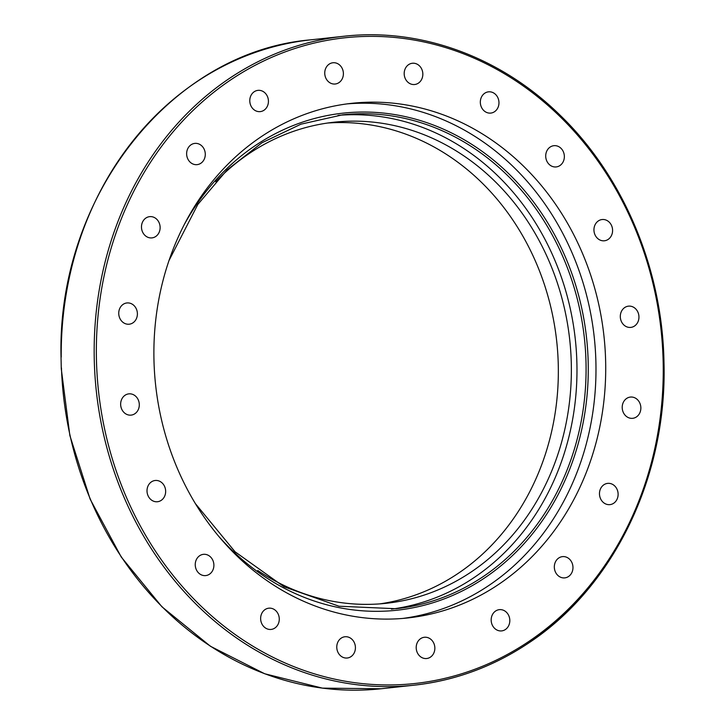 <?xml version="1.0" encoding="UTF-8"?>
<svg xmlns="http://www.w3.org/2000/svg" width="725" height="725" viewBox="0 0 725 725"><rect width="100%" height="100%" fill="white"/><g stroke="black" fill="none" stroke-linecap="round" stroke-linejoin="round"><path stroke-width="1.09" d="M480.711 99.108A10.685 9.307 -96.2 0 1 488.505 91.839A10.685 9.307 -96.2 0 1 498.582 105.814A10.685 9.307 -96.2 0 1 490.798 113.082A10.685 9.307 -96.2 0 1 480.711 99.108M547.366 149.984A10.685 9.307 -96.2 0 1 553.891 145.689A10.685 9.307 -96.2 0 1 563.017 151.054A10.685 9.307 -96.2 0 1 562.709 162.627A10.685 9.307 -96.2 0 1 556.184 166.931A10.685 9.307 -96.2 0 1 547.058 161.566A10.685 9.307 -96.2 0 1 547.366 149.984M597.608 221.488A10.685 9.307 -96.2 0 1 602.122 219.53A10.685 9.307 -96.2 0 1 611.9 226.417A10.685 9.307 -96.2 0 1 608.928 238.824A10.685 9.307 -96.2 0 1 604.423 240.782A10.685 9.307 -96.2 0 1 594.636 233.903A10.685 9.307 -96.2 0 1 597.608 221.488M626.536 306.612A10.685 9.307 -96.2 0 1 628.493 306.149A10.685 9.307 -96.2 0 1 638.707 314.65A10.685 9.307 -96.2 0 1 632.726 326.948A10.685 9.307 -96.2 0 1 630.777 327.401A10.685 9.307 -96.2 0 1 620.546 318.909A10.685 9.307 -96.2 0 1 626.536 306.612M631.312 397.019A10.685 9.307 -96.2 0 1 640.837 407.223A10.685 9.307 -96.2 0 1 632.68 418.316A10.685 9.307 -96.2 0 1 631.756 418.361A10.685 9.307 -96.2 0 1 622.231 408.175A10.685 9.307 -96.2 0 1 630.369 397.073A10.685 9.307 -96.2 0 1 631.312 397.019M611.465 483.865A10.685 9.307 -96.2 0 1 618.09 495.202A10.685 9.307 -96.2 0 1 609.942 504.627A10.685 9.307 -96.2 0 1 606.127 504.129A10.685 9.307 -96.2 0 1 599.502 492.792A10.685 9.307 -96.2 0 1 607.65 483.376A10.685 9.307 -96.2 0 1 611.465 483.865M568.944 558.658A10.685 9.307 -96.2 0 1 572.705 570.095A10.685 9.307 -96.2 0 1 564.793 577.879A10.685 9.307 -96.2 0 1 558.341 575.849A10.685 9.307 -96.2 0 1 554.589 564.403A10.685 9.307 -96.2 0 1 562.491 556.628A10.685 9.307 -96.2 0 1 568.944 558.658M507.908 614.057A10.685 9.307 -96.2 0 1 509.095 624.696A10.685 9.307 -96.2 0 1 501.646 630.904A10.685 9.307 -96.2 0 1 493.082 626.5A10.685 9.307 -96.2 0 1 491.894 615.86A10.685 9.307 -96.2 0 1 499.353 609.653A10.685 9.307 -96.2 0 1 507.908 614.057M434.329 644.652A10.685 9.307 -96.2 0 1 426.681 658.518A10.685 9.307 -96.2 0 1 416.73 651.132A10.685 9.307 -96.2 0 1 424.379 637.266A10.685 9.307 -96.2 0 1 434.329 644.652M355.422 647.443A10.685 9.307 -96.2 0 1 347.248 658.01A10.685 9.307 -96.2 0 1 336.772 647.325A10.685 9.307 -96.2 0 1 344.946 636.758A10.685 9.307 -96.2 0 1 355.422 647.443M278.889 622.159A10.685 9.307 -96.2 0 1 271.105 629.427A10.685 9.307 -96.2 0 1 261.018 615.452A10.685 9.307 -96.2 0 1 268.803 608.184A10.685 9.307 -96.2 0 1 278.889 622.159M212.244 571.282A10.685 9.307 -96.2 0 1 205.719 575.587A10.685 9.307 -96.2 0 1 196.593 570.222A10.685 9.307 -96.2 0 1 196.892 558.64A10.685 9.307 -96.2 0 1 203.417 554.335A10.685 9.307 -96.2 0 1 212.543 559.7A10.685 9.307 -96.2 0 1 212.244 571.282M161.992 499.779A10.685 9.307 -96.2 0 1 157.479 501.736A10.685 9.307 -96.2 0 1 147.701 494.849A10.685 9.307 -96.2 0 1 150.673 482.442A10.685 9.307 -96.2 0 1 155.186 480.485A10.685 9.307 -96.2 0 1 164.965 487.363A10.685 9.307 -96.2 0 1 161.992 499.779M133.065 414.655A10.685 9.307 -96.2 0 1 131.116 415.117A10.685 9.307 -96.2 0 1 120.894 406.616A10.685 9.307 -96.2 0 1 126.884 394.318A10.685 9.307 -96.2 0 1 128.823 393.865A10.685 9.307 -96.2 0 1 139.055 402.357A10.685 9.307 -96.2 0 1 133.065 414.655M128.289 324.247A10.685 9.307 -96.2 0 1 118.764 314.043A10.685 9.307 -96.2 0 1 126.92 302.95A10.685 9.307 -96.2 0 1 127.845 302.905A10.685 9.307 -96.2 0 1 137.369 313.091A10.685 9.307 -96.2 0 1 129.231 324.202A10.685 9.307 -96.2 0 1 128.289 324.247M148.136 237.401A10.685 9.307 -96.2 0 1 141.511 226.064A10.685 9.307 -96.2 0 1 149.658 216.648A10.685 9.307 -96.2 0 1 153.473 217.137A10.685 9.307 -96.2 0 1 160.098 228.475A10.685 9.307 -96.2 0 1 151.951 237.891A10.685 9.307 -96.2 0 1 148.136 237.401M190.657 162.618A10.685 9.307 -96.2 0 1 186.896 151.172A10.685 9.307 -96.2 0 1 194.808 143.396A10.685 9.307 -96.2 0 1 201.26 145.417A10.685 9.307 -96.2 0 1 205.021 156.863A10.685 9.307 -96.2 0 1 197.109 164.638A10.685 9.307 -96.2 0 1 190.657 162.618M251.693 107.209A10.685 9.307 -96.2 0 1 250.506 96.57A10.685 9.307 -96.2 0 1 257.964 90.362A10.685 9.307 -96.2 0 1 266.519 94.767A10.685 9.307 -96.2 0 1 267.706 105.406A10.685 9.307 -96.2 0 1 260.257 111.614A10.685 9.307 -96.2 0 1 251.693 107.209M325.271 76.614A10.685 9.307 -96.2 0 1 332.92 62.758A10.685 9.307 -96.2 0 1 342.871 70.135A10.685 9.307 -96.2 0 1 335.222 84A10.685 9.307 -96.2 0 1 325.271 76.614M404.188 73.823A10.685 9.307 -96.2 0 1 412.362 63.256A10.685 9.307 -96.2 0 1 422.838 73.941A10.685 9.307 -96.2 0 1 414.664 84.508A10.685 9.307 -96.2 0 1 404.188 73.823M61.217 357.135A326.359 284.327 -96.2 0 1 310.989 39.812C171.535 51.457 57.393 196.067 61.009 356.156L61.281 368.862L69.854 435.507L90.136 499.135L121.265 557.045L161.938 606.789L210.431 646.256L264.688 673.761L322.407 688.134L381.142 688.75A326.359 284.327 -96.2 0 1 61.444 367.783M347.121 103.883A258.834 225.502 -96.2 0 1 595.923 363.125A258.834 225.502 -96.2 0 1 402.747 618.434M605.656 362.074A258.834 225.502 -96.2 0 1 407.686 617.963A258.834 225.502 -96.2 0 1 155.612 384.948A258.834 225.502 -96.2 0 1 351.915 103.303A258.834 225.502 -96.2 0 1 605.656 362.074M391.428 609.154A248.385 216.394 83.8 0 0 576.919 364.14A248.385 216.394 83.8 0 0 338.049 115.366M257.719 570.475A241.96 210.794 83.8 0 0 386.253 603.3A241.96 210.794 83.8 0 0 569.75 340.025A241.96 210.794 83.8 0 0 334.116 122.208A241.96 210.794 83.8 0 0 215.697 181.73M379.664 603.898A241.96 210.794 83.8 0 0 556.737 341.511A241.96 210.794 83.8 0 0 327.682 123.023M310.989 39.812L343.94 36.25A326.359 284.327 83.8 0 0 94.395 364.222A326.359 284.327 83.8 0 0 414.093 685.188A326.359 284.327 83.8 0 0 663.783 362.536M663.167 362.446A324.755 282.931 -96.2 0 1 243.999 640.574A324.755 282.931 -96.2 0 1 232.236 78.88A324.755 282.931 -96.2 0 1 663.167 362.446M169.052 260.438L197.834 204.441L227.142 169.868L261.97 142.762L300.957 124.174L342.59 114.822A248.385 216.394 -96.2 0 1 586.018 363.153A248.385 216.394 -96.2 0 1 395.986 608.719L338.992 606.227L284.091 586.806L235.072 551.788L195.351 503.576M218.334 535.875A249.998 217.799 83.8 0 0 457.62 593.213A249.998 217.799 83.8 0 0 588.211 363.08A249.998 217.799 83.8 0 0 427.315 122.824A249.998 217.799 83.8 0 0 184.612 223.953M381.142 688.75L414.093 685.188C455.382 680.603 493.743 666.429 529.168 642.676C614.021 586.625 667.245 475.926 663.991 362.491C662.46 269.057 623.509 176.32 560.099 115.212C500.685 56.849 420.582 27.568 343.94 36.25"/></g></svg>
